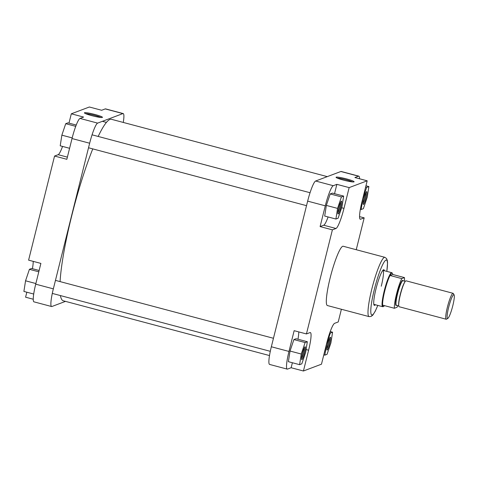 <?xml version="1.0" encoding="UTF-8"?>
<svg xmlns="http://www.w3.org/2000/svg" width="478" height="478" viewBox="0 0 478 478"><rect width="100%" height="100%" fill="white"/><g stroke="black" fill="none" stroke-linecap="round" stroke-linejoin="round"><path stroke-width="0.72" d="M60.079 281.602A93.885 13.737 -75.1 0 1 71.688 215.972A93.885 13.737 -75.1 0 1 92.768 148.891M98.175 136.451A93.885 13.737 -75.1 0 1 111.493 119.309L327.281 176.627M269.502 355.56L63.287 300.787A93.885 13.737 -75.1 0 1 60.419 295.571M91.866 115.67A9.303 0.956 -166 0 1 84.421 112.939A9.303 0.956 -166 0 1 94.979 114.499A9.303 0.956 -166 0 1 102.376 117.421A9.303 0.956 -166 0 1 91.866 115.67M100.93 117.48A8.467 0.872 14 0 0 94.638 115.359A8.467 0.872 14 0 0 85.676 113.68M35.713 284.171L53.345 288.855A19.562 2.862 104.9 0 0 51.594 306.529L33.962 301.845A19.562 2.862 -75.1 0 1 35.713 284.171L40.887 263.408L28.602 260.146L54.558 156.043L58.155 154.687A19.562 2.862 -75.1 0 0 62.552 146.423M54.558 156.043L66.842 159.305L72.023 138.542A19.562 2.862 -75.1 0 1 79.999 118.43L83.602 117.074L71.312 113.806L68.987 123.133M71.312 113.806L89.356 107L101.647 110.269L105.244 108.912A19.562 2.862 -75.1 0 1 105.56 108.882L123.193 113.567A19.562 2.862 104.9 0 0 122.876 113.591L105.244 108.912M53.345 288.855L89.655 143.227L72.023 138.542M51.594 306.529A19.562 2.862 104.9 0 0 51.911 306.5L65.504 301.373M123.282 122.44A19.562 2.862 104.9 0 0 123.193 113.567M79.999 118.43L97.632 123.115L122.876 113.591M97.632 123.115A19.562 2.862 104.9 0 0 89.655 143.227M26.828 292.213L25.585 297.197L33.251 299.234M33.227 261.37A19.562 2.862 -75.1 0 1 32.426 268.696M69.591 148.294L60.21 145.802L61.859 135.16L65.725 123.688L67.936 122.852L76.223 125.051M61.859 135.16L72.184 137.903M65.725 123.688L75.727 126.347M33.705 294.036L23.9 291.431L25.549 280.795L29.415 269.317L31.626 268.487L39.124 270.476M25.549 280.795L35.868 283.538M29.415 269.317L38.796 271.809M304.576 352.776A6.638 0.968 -75.1 0 1 301.642 359.498A6.638 0.968 -75.1 0 1 302.353 353.612A6.638 0.968 -75.1 0 1 305.012 346.813A6.638 0.968 -75.1 0 1 304.576 352.776M301.528 358.339A5.796 0.848 104.9 0 0 303.632 352.615A5.796 0.848 104.9 0 0 304.343 347.763M329.82 343.252A6.638 0.968 -75.1 0 1 326.886 349.98A6.638 0.968 -75.1 0 1 327.597 344.088A6.638 0.968 -75.1 0 1 330.256 337.295A6.638 0.968 -75.1 0 1 329.82 343.252M326.773 348.82A5.796 0.848 104.9 0 0 328.876 343.096A5.796 0.848 104.9 0 0 329.581 338.245M366.13 197.623A6.638 0.968 -75.1 0 1 363.196 204.345A6.638 0.968 -75.1 0 1 363.907 198.46A6.638 0.968 -75.1 0 1 366.566 191.66A6.638 0.968 -75.1 0 1 366.13 197.623M363.083 203.192A5.796 0.848 104.9 0 0 365.186 197.462A5.796 0.848 104.9 0 0 365.891 192.61M340.886 207.141A6.638 0.968 -75.1 0 1 337.952 213.869A6.638 0.968 -75.1 0 1 338.663 207.978A6.638 0.968 -75.1 0 1 341.322 201.184A6.638 0.968 -75.1 0 1 340.886 207.141M337.838 212.71A5.796 0.848 104.9 0 0 339.942 206.986A5.796 0.848 104.9 0 0 340.653 202.134M346.64 178.939A9.303 0.956 -166 0 1 354.037 181.861A9.303 0.956 -166 0 1 343.527 180.116A9.303 0.956 -166 0 1 336.082 177.386A9.303 0.956 -166 0 1 346.64 178.939M352.585 181.927A8.467 0.872 14 0 0 346.299 179.806A8.467 0.872 14 0 0 337.331 178.121M375.379 304.761A18.445 2.701 -75.1 0 1 374.059 305.066A18.445 2.701 -75.1 0 1 376.037 288.7A18.445 2.701 -75.1 0 1 383.422 269.807A18.445 2.701 -75.1 0 1 384.42 270.733M384.862 257.319L343.186 246.248A30.682 4.487 104.9 0 0 330.179 277.838A30.682 4.487 104.9 0 0 327.436 305.556L369.112 316.621A30.682 4.487 -75.1 0 1 371.854 288.909A30.682 4.487 -75.1 0 1 384.862 257.319L386.559 258.538L387.341 260.564L387.55 262.822L386.839 271.373M334.534 193.668L336.859 184.347L333.262 185.703A19.562 2.862 104.9 0 0 325.285 205.815L320.105 226.584L332.395 229.846L306.44 333.943L294.149 330.68L288.975 351.444A19.562 2.862 104.9 0 0 287.224 369.118A19.562 2.862 104.9 0 0 287.541 369.088L291.138 367.731L292.381 362.748M297.973 339.231A19.562 2.862 104.9 0 0 298.774 331.911M307.33 341.716L296.109 338.735L293.898 339.571L290.032 351.049L288.383 361.685L299.604 364.666L301.815 363.83L305.681 352.358L307.33 341.716L305.113 342.553L301.254 354.025L299.604 364.666M359.534 178.766A19.562 2.862 104.9 0 0 358.823 176.155A19.562 2.862 104.9 0 0 358.506 176.185L354.909 177.541L367.194 180.804L362.019 201.573A19.562 2.862 104.9 0 0 360.269 219.241A19.562 2.862 104.9 0 0 360.585 219.217L364.182 217.854L356.241 249.713M320.105 226.584L323.708 225.222A19.562 2.862 104.9 0 0 328.105 216.964M343.64 196.088L332.419 193.106L330.202 193.943L326.343 205.415L324.693 216.056L335.915 219.038L338.125 218.201L341.991 206.729L343.64 196.088L341.423 196.924L337.564 208.396L335.915 219.038M381.271 286.214A17.602 2.575 104.9 0 0 382.866 270.321L391.727 272.675A17.602 2.575 104.9 0 0 384.264 290.797A17.602 2.575 104.9 0 0 382.693 306.703A17.602 2.575 104.9 0 0 382.92 306.697L383.452 306.547A17.322 2.533 104.9 0 0 384.432 305.627M287.224 369.118L269.592 364.433A19.562 2.862 -75.1 0 1 271.343 346.765L307.653 201.13A19.562 2.862 -75.1 0 1 315.629 181.019L333.262 185.703M358.506 176.185L340.874 171.5L315.629 181.019M340.874 171.5A19.562 2.862 -75.1 0 1 341.19 171.471L358.823 176.155M291.138 367.731L303.428 371L308.603 350.231A19.562 2.862 104.9 0 0 310.353 332.563A19.562 2.862 104.9 0 0 310.037 332.586L306.44 333.943M303.428 371L321.473 364.194L326.647 343.425A19.562 2.862 104.9 0 1 334.63 323.313L338.227 321.957L341.394 309.26M332.395 229.846L335.992 228.49A19.562 2.862 104.9 0 0 343.975 208.378L349.149 187.609L367.194 180.804M336.859 184.347L349.149 187.609M359.558 216.63L364.182 217.854M337.564 208.396L326.343 205.415M341.423 196.924L330.202 193.943M361.153 209.513L363.37 208.683L367.229 197.205L368.885 186.569L366.668 187.4L362.808 198.878L361.153 209.513L360.358 209.304M368.885 186.569L365.951 185.787M366.668 187.4L365.622 187.125M324.849 355.148L327.06 354.312L330.925 342.84L332.574 332.198L330.358 333.035L326.498 344.507L324.849 355.148L323.797 354.867M332.574 332.198L330.226 331.577M330.358 333.035L329.766 332.873M305.113 342.553L293.898 339.571M301.254 354.025L290.032 351.049M452.78 305.783A12.297 1.798 104.9 0 0 454.1 294.872A12.297 1.798 104.9 0 0 448.663 307.33A12.297 1.798 104.9 0 0 447.856 318.378A12.297 1.798 104.9 0 0 452.78 305.783M447.856 318.378L446.53 319.167A13.414 1.96 -75.1 0 1 446.207 319.238A13.414 1.96 -75.1 0 1 447.408 307.121A13.414 1.96 -75.1 0 1 453.096 293.313A13.414 1.96 -75.1 0 1 453.341 293.528L454.1 294.872M392.313 273.183A17.322 2.533 104.9 0 0 390.036 275.483L392.707 274.474A17.322 2.533 104.9 0 0 392.313 273.183L391.924 272.789A17.602 2.575 104.9 0 0 391.727 272.675M390.036 275.483A17.322 2.533 104.9 0 0 384.772 290.905A17.322 2.533 104.9 0 0 382.639 305.149L394.392 308.268A17.322 2.533 104.9 0 1 396.531 294.024A17.322 2.533 104.9 0 1 401.789 278.602L390.036 275.483M394.392 308.268L397.069 307.258A17.322 2.533 104.9 0 0 397.827 305.663M453.096 293.313L406.079 280.819A13.414 1.96 104.9 0 0 400.391 294.627A13.414 1.96 104.9 0 0 399.19 306.745L446.207 319.238M404.358 281.088A17.322 2.533 104.9 0 0 404.466 277.593L401.789 278.602M392.707 274.474L404.466 277.593M382.639 305.149A17.322 2.533 104.9 0 0 383.452 306.547M67.386 157.137L58.155 154.687M386.804 271.367A28.447 4.159 104.9 0 0 384.378 261.663A28.447 4.159 104.9 0 0 374.364 289.333A28.447 4.159 104.9 0 0 370.994 313.652A28.447 4.159 104.9 0 0 377.763 305.394M325.285 205.815L307.653 201.13M271.343 346.765L288.975 351.444M341.645 207.757L343.975 208.378M323.708 225.222L335.992 228.49M360.006 219.061L360.585 219.217M306.111 349.567L308.603 350.231M398.712 305.269A12.715 1.858 -75.1 0 1 400.241 294.514A12.715 1.858 -75.1 0 1 404.926 281.865M405.296 281.333L402.96 280.717A12.715 1.858 104.9 0 0 397.571 293.803A12.715 1.858 104.9 0 0 396.429 305.293L398.766 305.908M396.543 305.322A12.996 1.9 -75.1 0 1 397.254 293.749A12.996 1.9 -75.1 0 1 403.074 280.747M92.051 134.82L310.049 192.724M88.526 147.762L306.518 205.665M102.794 121.448L106.421 122.41M377.799 305.4L375.332 311.059L372.858 315.05L371.179 316.412L369.112 316.621M373.826 304.349L382.693 306.703M55.46 280.377L273.458 338.281M52.299 293.414L270.291 351.318"/></g></svg>
